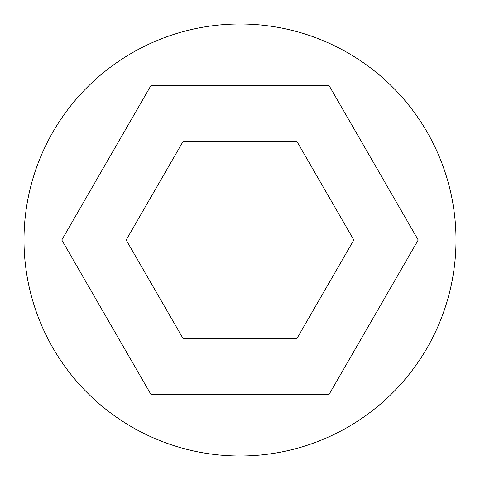 <?xml version="1.0" encoding="UTF-8"?>
<svg xmlns="http://www.w3.org/2000/svg" width="480" height="480" viewBox="0 0 480 480"><rect width="100%" height="100%" fill="white"/><g stroke="black" fill="none" stroke-linecap="round" stroke-linejoin="round"><path stroke-width="0.72" d="M24 240A216 216 0 0 0 348 427.062A216 216 0 0 0 348 52.938A216 216 0 0 0 24 240M329.112 85.656L150.888 85.656L61.782 240L150.888 394.344L329.112 394.344L418.218 240L329.112 85.656M183.09 141.426L126.174 240L183.09 338.574L296.91 338.574L353.826 240L296.91 141.426L183.09 141.426"/></g></svg>
